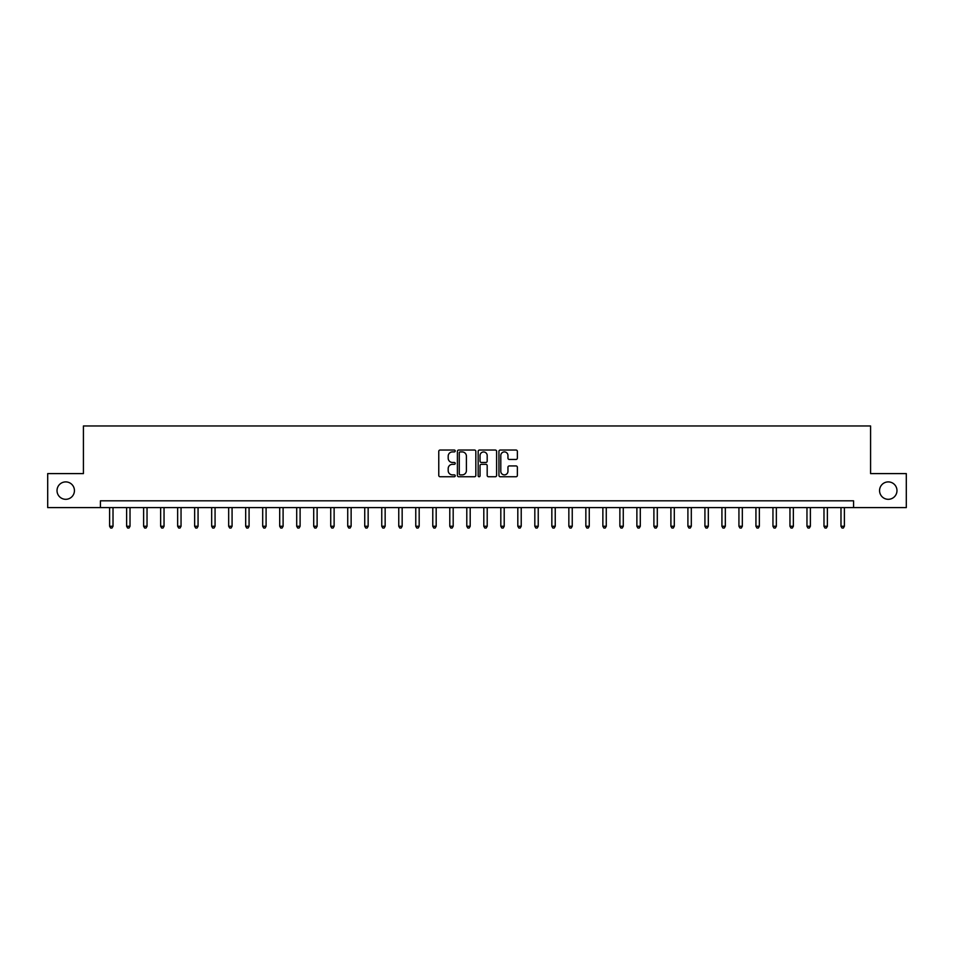 <?xml version="1.0" encoding="UTF-8"?>
<svg xmlns="http://www.w3.org/2000/svg" width="954" height="954" viewBox="0 0 954 954"><rect width="100%" height="100%" fill="white"/><g stroke="black" fill="none" stroke-linecap="round" stroke-linejoin="round"><path stroke-width="1.43" d="M455.225 450.968A0.93 0.93 0 0 0 454.295 450.038L440.104 450.038A1.336 1.336 0 0 0 438.768 451.373L438.768 475.414A1.336 1.336 0 0 0 440.104 476.75L454.295 476.75A0.93 0.93 0 0 0 455.225 475.819A0.93 0.93 0 0 0 454.295 474.877L452.458 474.877A4.269 4.269 0 0 1 448.189 470.608L448.189 468.605A4.269 4.269 0 0 1 452.458 464.324L454.295 464.324A0.93 0.93 0 0 0 455.225 463.394A0.93 0.93 0 0 0 454.295 462.463L452.458 462.463A4.269 4.269 0 0 1 448.189 458.182L448.189 456.179A4.269 4.269 0 0 1 452.458 451.91L454.295 451.91A0.93 0.93 0 0 0 455.225 450.968M879.564 490.606A8.705 8.705 0 0 0 888.269 499.312A8.705 8.705 0 0 0 896.975 490.606A8.705 8.705 0 0 0 888.269 481.901A8.705 8.705 0 0 0 879.564 490.606M57.025 490.606A8.705 8.705 0 0 0 65.731 499.312A8.705 8.705 0 0 0 74.436 490.606A8.705 8.705 0 0 0 65.731 481.901A8.705 8.705 0 0 0 57.025 490.606M516.031 459.458A1.336 1.336 0 0 0 517.366 458.123L517.366 451.373A1.336 1.336 0 0 0 516.031 450.038L500.278 450.038A1.336 1.336 0 0 0 498.942 451.373L498.942 475.414A1.336 1.336 0 0 0 500.278 476.75L516.031 476.75A1.336 1.336 0 0 0 517.366 475.414L517.366 467.269A1.336 1.336 0 0 0 516.031 465.934L509.293 465.934A1.336 1.336 0 0 0 507.957 467.269L507.957 471.312A3.577 3.577 0 0 1 504.38 474.877A3.577 3.577 0 0 1 500.802 471.312L500.802 455.475A3.577 3.577 0 0 1 504.38 451.91A3.577 3.577 0 0 1 507.957 455.475L507.957 458.123A1.336 1.336 0 0 0 509.293 459.458L516.031 459.458M100.432 507.611L47.7 507.611L47.7 473.601L83.415 473.601L83.415 425.973L870.585 425.973L870.585 473.601L906.3 473.601L906.3 507.611L853.568 507.611L853.568 500.814L100.432 500.814L100.432 507.611L853.568 507.611M475.831 451.373A1.336 1.336 0 0 0 474.496 450.038L458.731 450.038A1.336 1.336 0 0 0 457.395 451.373L457.395 475.414A1.336 1.336 0 0 0 458.731 476.75L474.496 476.75A1.336 1.336 0 0 0 475.831 475.414L475.831 451.373M479.504 450.038L495.269 450.038A1.336 1.336 0 0 1 496.605 451.373L496.605 475.414A1.336 1.336 0 0 1 495.269 476.75L488.52 476.75A1.336 1.336 0 0 1 487.184 475.414L487.184 465.659A1.336 1.336 0 0 0 485.848 464.324L481.376 464.324A1.336 1.336 0 0 0 480.041 465.659L480.041 475.819A0.93 0.93 0 0 1 479.099 476.75A0.93 0.93 0 0 1 478.169 475.819L478.169 451.373A1.336 1.336 0 0 1 479.504 450.038M460.21 451.91A0.93 0.93 0 0 0 459.268 452.84L459.268 473.947A0.93 0.93 0 0 0 460.21 474.877L462.141 474.877A4.269 4.269 0 0 0 466.411 470.608L466.411 456.179A4.269 4.269 0 0 0 462.141 451.91L460.21 451.91M487.184 455.547A3.577 3.577 0 0 0 483.606 451.969A3.577 3.577 0 0 0 480.041 455.547L480.041 461.128A1.336 1.336 0 0 0 481.376 462.463L485.848 462.463A1.336 1.336 0 0 0 487.184 461.128L487.184 455.547M109.615 507.611L109.615 526.262L113.013 526.262L113.013 507.611M113.013 526.262L111.988 528.027L110.628 528.027L109.615 526.262M126.62 507.611L126.62 526.262L130.018 526.262L130.018 507.611M130.018 526.262L129.005 528.027L127.645 528.027L126.62 526.262M143.625 507.611L143.625 526.262L147.035 526.262L147.035 507.611M147.035 526.262L146.01 528.027L144.65 528.027L143.625 526.262M160.642 507.611L160.642 526.262L164.04 526.262L164.04 507.611M164.04 526.262L163.015 528.027L161.655 528.027L160.642 526.262M177.647 507.611L177.647 526.262L181.045 526.262L181.045 507.611M181.045 526.262L180.032 528.027L178.672 528.027L177.647 526.262M194.652 507.611L194.652 526.262L198.062 526.262L198.062 507.611M198.062 526.262L197.037 528.027L195.677 528.027L194.652 526.262M211.669 507.611L211.669 526.262L215.067 526.262L215.067 507.611M215.067 526.262L214.042 528.027L212.682 528.027L211.669 526.262M228.674 507.611L228.674 526.262L232.072 526.262L232.072 507.611M232.072 526.262L231.059 528.027L229.687 528.027L228.674 526.262M245.679 507.611L245.679 526.262L249.077 526.262L249.077 507.611M249.077 526.262L248.064 528.027L246.704 528.027L245.679 526.262M262.696 507.611L262.696 526.262L266.094 526.262L266.094 507.611M266.094 526.262L265.069 528.027L263.709 528.027L262.696 526.262M279.701 507.611L279.701 526.262L283.099 526.262L283.099 507.611M283.099 526.262L282.086 528.027L280.714 528.027L279.701 526.262M296.706 507.611L296.706 526.262L300.105 526.262L300.105 507.611M300.105 526.262L299.091 528.027L297.731 528.027L296.706 526.262M313.711 507.611L313.711 526.262L317.122 526.262L317.122 507.611M317.122 526.262L316.096 528.027L314.737 528.027L313.711 526.262M330.728 507.611L330.728 526.262L334.127 526.262L334.127 507.611M334.127 526.262L333.101 528.027L331.742 528.027L330.728 526.262M347.733 507.611L347.733 526.262L351.132 526.262L351.132 507.611M351.132 526.262L350.118 528.027L348.759 528.027L347.733 526.262M364.738 507.611L364.738 526.262L368.149 526.262L368.149 507.611M368.149 526.262L367.123 528.027L365.764 528.027L364.738 526.262M381.755 507.611L381.755 526.262L385.154 526.262L385.154 507.611M385.154 526.262L384.128 528.027L382.769 528.027L381.755 526.262M398.76 507.611L398.76 526.262L402.159 526.262L402.159 507.611M402.159 526.262L401.145 528.027L399.786 528.027L398.76 526.262M415.765 507.611L415.765 526.262L419.176 526.262L419.176 507.611M419.176 526.262L418.15 528.027L416.791 528.027L415.765 526.262M432.782 507.611L432.782 526.262L436.181 526.262L436.181 507.611M436.181 526.262L435.155 528.027L433.796 528.027L432.782 526.262M449.787 507.611L449.787 526.262L453.186 526.262L453.186 507.611M453.186 526.262L452.172 528.027L450.801 528.027L449.787 526.262M466.792 507.611L466.792 526.262L470.191 526.262L470.191 507.611M470.191 526.262L469.177 528.027L467.818 528.027L466.792 526.262M483.809 507.611L483.809 526.262L487.208 526.262L487.208 507.611M487.208 526.262L486.182 528.027L484.823 528.027L483.809 526.262M500.814 507.611L500.814 526.262L504.213 526.262L504.213 507.611M504.213 526.262L503.199 528.027L501.828 528.027L500.814 526.262M517.819 507.611L517.819 526.262L521.218 526.262L521.218 507.611M521.218 526.262L520.204 528.027L518.845 528.027L517.819 526.262M534.824 507.611L534.824 526.262L538.235 526.262L538.235 507.611M538.235 526.262L537.209 528.027L535.85 528.027L534.824 526.262M551.841 507.611L551.841 526.262L555.24 526.262L555.24 507.611M555.24 526.262L554.214 528.027L552.855 528.027L551.841 526.262M568.846 507.611L568.846 526.262L572.245 526.262L572.245 507.611M572.245 526.262L571.231 528.027L569.872 528.027L568.846 526.262M585.851 507.611L585.851 526.262L589.262 526.262L589.262 507.611M589.262 526.262L588.236 528.027L586.877 528.027L585.851 526.262M602.868 507.611L602.868 526.262L606.267 526.262L606.267 507.611M606.267 526.262L605.241 528.027L603.882 528.027L602.868 526.262M619.873 507.611L619.873 526.262L623.272 526.262L623.272 507.611M623.272 526.262L622.258 528.027L620.899 528.027L619.873 526.262M636.878 507.611L636.878 526.262L640.289 526.262L640.289 507.611M640.289 526.262L639.263 528.027L637.904 528.027L636.878 526.262M653.895 507.611L653.895 526.262L657.294 526.262L657.294 507.611M657.294 526.262L656.269 528.027L654.909 528.027L653.895 526.262M670.9 507.611L670.9 526.262L674.299 526.262L674.299 507.611M674.299 526.262L673.285 528.027L671.914 528.027L670.9 526.262M687.906 507.611L687.906 526.262L691.304 526.262L691.304 507.611M691.304 526.262L690.291 528.027L688.931 528.027L687.906 526.262M704.923 507.611L704.923 526.262L708.321 526.262L708.321 507.611M708.321 526.262L707.296 528.027L705.936 528.027L704.923 526.262M721.928 507.611L721.928 526.262L725.326 526.262L725.326 507.611M725.326 526.262L724.313 528.027L722.941 528.027L721.928 526.262M738.933 507.611L738.933 526.262L742.331 526.262L742.331 507.611M742.331 526.262L741.318 528.027L739.958 528.027L738.933 526.262M755.938 507.611L755.938 526.262L759.348 526.262L759.348 507.611M759.348 526.262L758.323 528.027L756.963 528.027L755.938 526.262M772.955 507.611L772.955 526.262L776.353 526.262L776.353 507.611M776.353 526.262L775.328 528.027L773.968 528.027L772.955 526.262M789.96 507.611L789.96 526.262L793.358 526.262L793.358 507.611M793.358 526.262L792.345 528.027L790.985 528.027L789.96 526.262M806.965 507.611L806.965 526.262L810.375 526.262L810.375 507.611M810.375 526.262L809.35 528.027L807.99 528.027L806.965 526.262M823.982 507.611L823.982 526.262L827.38 526.262L827.38 507.611M827.38 526.262L826.355 528.027L824.995 528.027L823.982 526.262M840.987 507.611L840.987 526.262L844.385 526.262L844.385 507.611M844.385 526.262L843.372 528.027L842.012 528.027L840.987 526.262"/></g></svg>
